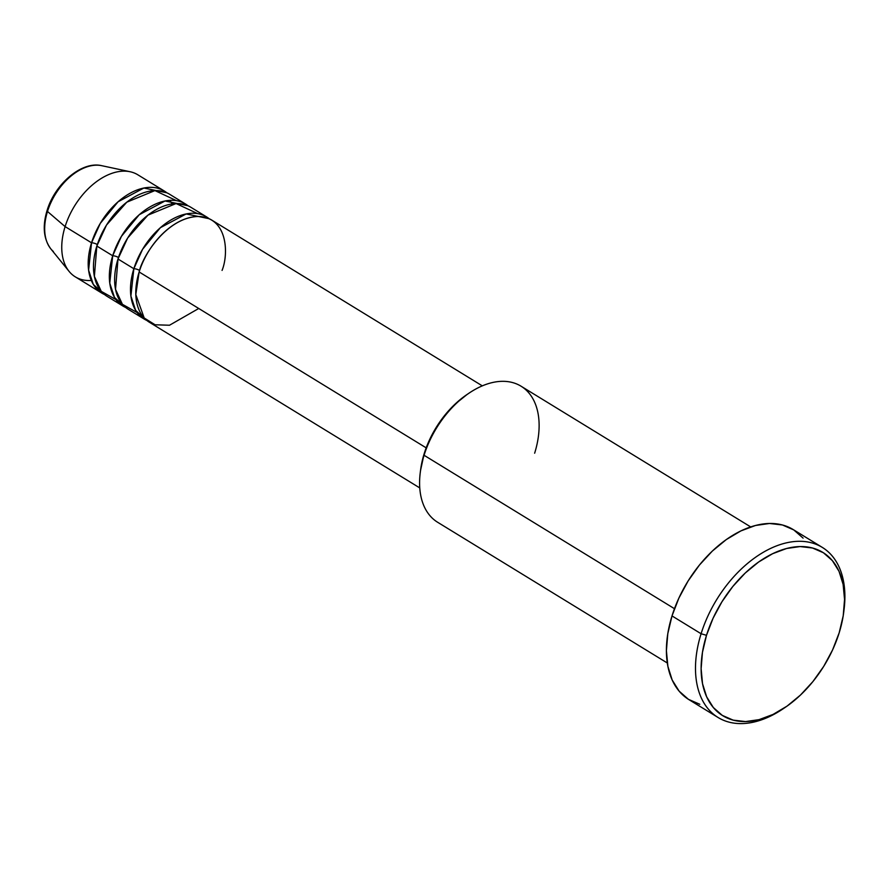 <?xml version="1.0" encoding="UTF-8"?>
<svg xmlns="http://www.w3.org/2000/svg" width="889" height="889" viewBox="0 0 889 889"><rect width="100%" height="100%" fill="white"/><g stroke="black" fill="none" stroke-linecap="round" stroke-linejoin="round"><path stroke-width="1.33" d="M53.34 251.476A49.951 31.437 -58.5 0 1 47.484 211.471A3.989 1.156 -162.7 0 1 47.039 210.66A3.989 1.156 17.3 0 0 47.484 211.471A49.951 31.437 121.5 0 0 50.795 248.842C43.605 239.03 42.35 226.306 47.028 210.66C54.829 184.023 81.777 160.765 101.746 165.687A49.951 31.437 121.5 0 0 47.484 211.471L65.108 226.606L47.484 211.471A49.951 31.437 -58.5 0 1 100.635 165.476M222.061 270.412C228.706 254.387 228.084 216.672 197.636 216.505C166.71 217.816 142.451 255.999 139.14 271.967A59.852 37.66 121.5 0 0 149.33 322.218L419.775 487.928M144.04 318.973A59.852 37.66 -58.5 0 0 146.796 320.429L135.639 310.383L130.905 296.093L133.85 268.722A3.989 1.156 -162.7 0 1 139.262 270.289A3.989 1.156 17.3 0 0 133.85 268.722L142.562 249.32L160.387 227.684L186.179 213.949L209.115 218.705A59.852 37.66 -58.5 0 0 206.581 216.916L190.713 207.193A59.852 37.66 121.5 0 0 117.993 258.999A59.852 37.66 121.5 0 0 128.183 309.261L144.04 318.973A59.852 37.66 -58.5 0 1 133.85 268.722L117.993 258.999L133.85 268.722A59.852 37.66 -58.5 0 1 206.581 216.916M197.68 213.638L176.078 203.548L147.941 215.138L127.66 238.019L117.993 258.999L115.526 289.347L122.415 304.316L137.084 312.539M122.893 306.016A59.852 37.66 -58.5 0 0 125.638 307.461L114.492 297.426L109.758 283.135L112.703 255.765A3.989 1.156 -162.7 0 1 118.104 257.332A3.989 1.156 17.3 0 0 112.703 255.765L121.415 236.363L139.24 214.727L165.032 200.981L187.968 205.748A59.852 37.66 -58.5 0 0 185.434 203.959L169.566 194.235A59.852 37.66 121.5 0 0 96.834 246.042A59.852 37.66 121.5 0 0 107.024 296.304L122.893 306.016A59.852 37.66 -58.5 0 1 112.703 255.765L96.834 246.042L112.703 255.765A59.852 37.66 -58.5 0 1 185.434 203.959M176.533 200.681L154.93 190.59L126.794 202.181L106.502 225.061L96.834 246.042L94.378 276.39L101.268 291.359L115.926 299.582M101.746 293.059A59.852 37.66 -58.5 0 0 104.491 294.503L93.334 284.458L88.6 270.167L91.545 242.808A3.989 1.156 -162.7 0 1 96.957 244.375A3.989 1.156 17.3 0 0 91.545 242.808L100.257 223.406L118.081 201.77L143.885 188.024L166.821 192.791A59.852 37.66 -58.5 0 0 164.276 191.002L137.839 174.8A59.852 37.66 121.5 0 0 65.108 226.606A59.852 37.66 121.5 0 0 75.298 276.857L101.746 293.059A59.852 37.66 -58.5 0 1 91.545 242.808L65.108 226.606L91.545 242.808A59.852 37.66 -58.5 0 1 164.276 191.002M750.683 526.91L521.054 386.204A79.799 50.217 121.5 0 0 424.075 455.279L674.473 608.698L424.075 455.279L424.197 453.612A75.809 47.706 121.5 0 0 420.541 470.37L420.219 472.926A79.799 50.217 -58.5 0 1 424.075 455.279A79.799 50.217 121.5 0 0 437.666 522.288L667.306 662.994M822.303 547.391L793.221 529.577A99.746 62.775 121.5 0 0 672.006 615.921L701.088 633.746A99.746 62.775 121.5 0 0 711.933 712.856A99.746 62.775 121.5 0 0 782.953 708.911L785.087 707.466A95.756 60.263 -58.5 0 1 716.901 711.267A95.756 60.263 -58.5 0 1 706.499 635.313L701.088 633.746L672.006 615.921A99.746 62.775 121.5 0 0 688.997 699.676L718.079 717.501A99.746 62.775 -58.5 0 1 701.088 633.746A99.746 62.775 -58.5 0 1 822.303 547.391A99.746 62.775 -58.5 0 1 843.95 610.365A99.746 62.775 121.5 0 0 844.106 609.098A99.746 62.775 121.5 0 0 789.932 542.146A99.746 62.775 121.5 0 0 701.088 633.746L706.499 635.313L702.454 652.359L701.121 668.706L702.532 683.719L706.655 696.82L713.322 707.511L722.268 715.378L733.158 720.134L745.582 721.568L759.05 719.646L773.041 714.434L787.032 706.133L800.467 695.065L812.846 681.652L823.692 666.406L832.582 649.926L839.172 632.824A95.756 60.263 -58.5 0 1 785.087 707.466M426.175 447.845L139.14 271.967L426.175 447.845M784.02 708.177A99.746 62.775 -58.5 0 1 718.079 717.501M91.289 280.435A59.852 37.66 -58.5 0 1 69.075 271.367A59.852 37.66 -58.5 0 1 65.108 226.606A59.852 37.66 -58.5 0 1 130.127 171.744L101.746 165.687M839.172 632.824L843.216 615.777L844.55 599.43L843.128 584.417L839.016 571.316L832.348 560.626L823.403 552.747L812.502 548.002L800.089 546.568L786.621 548.491L772.63 553.703L758.639 562.004L745.193 573.072L732.814 586.484L721.979 601.731L713.089 618.211L706.499 635.313A95.756 60.263 -58.5 0 1 791.788 547.368A95.756 60.263 -58.5 0 1 843.794 611.654A95.756 60.263 -58.5 0 1 839.172 632.824M699.787 704.277L688.43 699.332L679.118 691.131L672.173 679.996L667.883 666.339L666.406 650.704L667.795 633.679L672.006 615.921L678.874 598.119L688.13 580.939L699.421 565.06L712.322 551.091L726.324 539.556L740.893 530.911L755.472 525.488L769.496 523.477L782.431 524.977L793.777 529.922L803.1 538.123M420.508 470.625L424.197 453.612L429.42 440.077L436.455 427.031L445.033 414.963L454.835 404.339L467.158 394.427M482.305 385.859L211.871 220.161A59.852 37.66 121.5 0 0 139.14 271.967L135.806 294.559L144.185 317.973L155.075 324.774L169.499 325.241L198.736 308.483M469.148 393.082L467.014 394.516A75.809 47.706 121.5 0 0 424.197 453.612L424.075 455.279A79.799 50.217 -58.5 0 1 469.148 393.082A79.799 50.217 -58.5 0 1 525.966 389.915A79.799 50.217 -58.5 0 1 534.645 453.212M172.266 203.892L169.832 200.358M69.075 271.367L50.795 248.842M844.106 609.098L843.794 611.654"/></g></svg>
